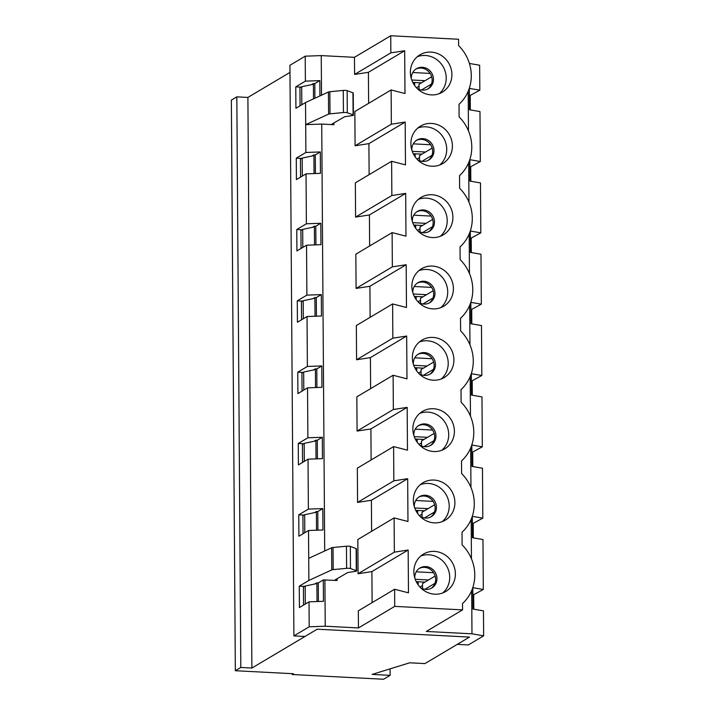 <?xml version="1.0" encoding="UTF-8"?>
<svg xmlns="http://www.w3.org/2000/svg" width="715" height="715" viewBox="0 0 715 715"><rect width="100%" height="100%" fill="white"/><g stroke="black" fill="none" stroke-linecap="round" stroke-linejoin="round"><path stroke-width="1.07" d="M417.542 583.932L417.524 582.055M417.042 512.601L417.024 510.733M416.541 441.28L416.532 439.403M416.041 369.95L416.032 368.073M415.549 298.62L415.531 296.752M415.049 227.299L415.031 225.422M414.548 155.968L414.539 154.091M416.237 571.812L433.621 572.715M416.711 582.546L418.016 581.769M415.737 500.482L433.12 501.385M416.21 511.216L417.515 510.439M415.236 429.161L432.62 430.064M415.71 439.886L417.024 439.108M414.745 357.831L432.128 358.733M415.218 368.565L416.523 367.787M414.244 286.5L431.628 287.403M414.718 297.234L416.023 296.457M413.744 215.179L431.127 216.082M414.217 225.904L415.522 225.127M413.243 143.849L430.627 144.752M413.717 154.583L415.031 153.805M412.752 72.519L430.135 73.422M413.225 83.253L414.53 82.475M303.544 605.096L303.419 587.087L305.171 586.041L316.897 583.538L317.022 601.547M305.296 604.05L305.171 586.041M300.059 105.802L299.934 87.793L301.685 86.747L313.411 84.254L313.402 83.539L311.534 84.647M313.411 84.254L313.51 98.876M300.559 177.132L300.434 159.114L302.177 158.078L313.912 155.575L313.903 154.869L312.035 155.977M313.912 155.575L314.037 173.575M301.051 248.454L300.926 230.444L302.677 229.408L314.403 226.905L314.403 226.19L312.526 227.307M314.403 226.905L314.529 244.905M301.551 319.784L301.426 301.775L303.178 300.729L314.904 298.235L314.895 297.52L313.027 298.629M314.904 298.235L315.029 316.236M302.052 391.114L301.927 373.096L303.669 372.059L315.404 369.557L315.395 368.851L313.528 369.959M315.404 369.557L315.53 387.566M302.552 462.435L302.427 444.426L304.17 443.389L315.896 440.887L315.896 440.172L314.019 441.289M315.896 440.887L316.03 458.887M304.796 532.729L304.67 514.72L316.396 512.217L316.396 511.502L314.52 512.619M316.396 512.217L316.522 530.217M316.897 583.538L316.888 582.832L315.02 583.941M318.407 601.494L318.273 582.904L323.305 579.91L323.448 601.315L309.023 601.833L309.202 626.796L293.901 635.894L304.983 636.466L317.219 629.191L469.505 637.083L424.933 663.591L409.704 662.805L372.113 674.415L390.113 675.353L383.553 679.25L292.185 674.513L293.49 673.736L235.342 670.724L240.812 667.47L251.886 668.042L317.219 629.191L469.505 637.083L457.269 644.367L468.343 644.939L483.635 635.841L483.465 610.878L472.973 609.064L472.821 587.667L483.313 589.482L482.965 539.548L472.472 537.734L472.32 516.337L482.813 518.152L482.464 468.227L471.972 466.403L471.828 445.007L482.321 446.821L481.973 396.897L471.48 395.082L471.328 373.686L481.821 375.5L481.472 325.566L470.979 323.752L470.827 302.356L481.32 304.17L480.972 254.236L470.479 252.422L470.327 231.025L480.82 232.84L480.471 182.915L469.978 181.101L469.835 159.695L480.328 161.519L479.979 111.585L469.487 109.77L469.335 88.374L479.828 90.188L479.658 65.226L469.406 63.447M303.044 533.765L302.919 515.756L304.67 514.72M417.042 512.333L417.658 511.958M416.541 441.003L417.158 440.637M304.295 461.398L304.17 443.389M416.041 369.673L416.666 369.306M303.795 390.068L303.669 372.059M415.54 298.352L416.166 297.976M303.303 318.747L303.178 300.729M415.049 227.021L415.665 226.655M302.803 247.417L302.677 229.408M414.548 155.691L415.174 155.325M302.302 176.087L302.177 158.078M301.81 104.765L301.685 86.747M417.533 583.663L418.159 583.288M235.342 670.724L231.365 100.1L236.826 96.856L247.899 97.428L289.968 72.403M390.113 675.353L390.068 668.874M251.886 668.042L247.899 97.428M240.812 667.47L236.826 96.856M292.185 674.513L292.176 673.664M323.305 579.91L337.105 580.491A2.905 0.536 -0.4 0 1 335.076 579.99A2.905 0.536 -0.4 0 1 335.219 579.82L347.49 572.679A2.905 0.536 -0.4 0 1 348.482 572.411L355.453 571.374A2.905 0.536 -0.4 0 0 356.579 570.936L356.428 548.825A2.905 0.536 179.6 0 0 356.133 548.593L350.332 546.421A2.905 0.536 179.6 0 0 346.444 546.206L333.029 547.511A2.905 0.536 179.6 0 0 331.617 547.797L308.719 558.326L308.522 530.503L322.957 529.985L322.805 508.588L308.38 509.107L308.031 459.182L322.456 458.655L322.304 437.258L307.879 437.786L307.53 387.852L321.956 387.324L321.804 365.928L307.379 366.455L307.03 316.522L321.455 316.003L321.312 294.607L306.887 295.125L306.538 245.2L320.964 244.673L320.812 223.277L306.386 223.795L306.038 173.87L320.463 173.343L320.311 151.946L305.886 152.474L305.689 124.651L328.587 114.132L328.435 92.02A2.905 0.536 179.6 0 1 329.847 91.726L343.263 90.421A2.905 0.536 179.6 0 1 347.15 90.644L352.951 92.807A2.905 0.536 179.6 0 1 353.246 93.039L353.398 115.151A2.905 0.536 179.6 0 0 353.103 114.918L352.951 92.807M356.133 548.593L356.284 570.704A2.905 0.536 -0.4 0 1 356.579 570.936M324.905 579.856L325.227 626.215L358.456 627.94L358.331 610.825L394.608 589.249L408.471 592.824L408.167 550.023L394.349 552.159L394.108 517.919L407.97 521.494L407.675 478.701L393.849 480.829L393.608 446.598L407.47 450.164L407.175 407.371L393.348 409.507L393.107 375.268L406.978 378.843L406.674 336.041L392.848 338.177L392.615 303.938L406.478 307.513L406.183 264.72L392.356 266.847L392.115 232.616L405.977 236.182L405.682 193.39L391.856 195.526L391.614 161.286L405.485 164.861L405.182 122.059L391.355 124.196L391.123 89.956L404.985 93.531L404.681 50.729L390.864 52.865L390.739 35.75L354.47 57.316L321.241 55.6L321.518 95.193M372.113 602.629L371.898 571.598L358.072 573.734L357.84 539.494L394.108 517.919M371.621 531.299L371.398 500.268L357.58 502.404L357.339 468.164L393.608 446.598M371.121 459.968L370.906 428.937L357.08 431.074L356.839 396.843L393.107 375.268M370.62 388.638L370.406 357.616L356.579 359.752L356.347 325.513L392.615 303.938M370.129 317.317L369.905 286.286L356.088 288.422L355.847 254.183L392.115 232.616M369.628 245.987L369.414 214.956L355.587 217.092L355.346 182.852L391.614 161.286M369.128 174.657L368.913 143.635L355.087 145.771L354.846 111.531L391.123 89.956M368.627 103.335L368.413 72.304L354.586 74.44L354.47 57.316M353.398 115.151A2.905 0.536 179.6 0 1 352.272 115.589L345.3 116.634A2.905 0.536 179.6 0 0 344.308 116.903L332.037 124.035A2.905 0.536 179.6 0 0 331.894 124.204A2.905 0.536 179.6 0 0 333.923 124.705L321.723 124.07L324.699 550.979M321.723 124.07L305.689 124.651L305.537 102.54L328.435 92.02M354.586 74.44L390.864 52.865M431.485 123.427A21.781 20.395 -120.7 0 1 451.558 139.961A21.781 20.395 -120.7 0 1 442.764 163.538A21.781 20.395 -120.7 0 1 414.101 155.244A21.781 20.395 -120.7 0 1 420.509 126.108A21.781 20.395 -120.7 0 1 431.485 123.427M432.486 266.078A21.781 20.395 -120.7 0 1 452.55 282.613A21.781 20.395 -120.7 0 1 443.765 306.199A21.781 20.395 -120.7 0 1 415.102 297.905A21.781 20.395 -120.7 0 1 421.501 268.76A21.781 20.395 -120.7 0 1 432.486 266.078M433.478 408.73A21.781 20.395 -120.7 0 1 453.551 425.273A21.781 20.395 -120.7 0 1 444.757 448.85A21.781 20.395 -120.7 0 1 416.094 440.556A21.781 20.395 -120.7 0 1 422.494 411.411A21.781 20.395 -120.7 0 1 433.478 408.73M434.479 551.39A21.781 20.395 -120.7 0 1 454.543 567.925A21.781 20.395 -120.7 0 1 445.758 591.502A21.781 20.395 -120.7 0 1 417.095 583.217A21.781 20.395 -120.7 0 1 423.495 554.071A21.781 20.395 -120.7 0 1 434.479 551.39M433.978 480.06A21.781 20.395 -120.7 0 1 454.043 496.594A21.781 20.395 -120.7 0 1 445.257 520.18A21.781 20.395 -120.7 0 1 416.595 511.886A21.781 20.395 -120.7 0 1 422.994 482.741A21.781 20.395 -120.7 0 1 433.978 480.06M432.977 337.409A21.781 20.395 -120.7 0 1 453.051 353.943A21.781 20.395 -120.7 0 1 444.265 377.52A21.781 20.395 -120.7 0 1 415.603 369.235A21.781 20.395 -120.7 0 1 422.002 340.09A21.781 20.395 -120.7 0 1 432.977 337.409M431.985 194.748A21.781 20.395 -120.7 0 1 452.059 211.283A21.781 20.395 -120.7 0 1 443.264 234.869A21.781 20.395 -120.7 0 1 414.602 226.575A21.781 20.395 -120.7 0 1 421.001 197.429A21.781 20.395 -120.7 0 1 431.985 194.748M430.993 52.097A21.781 20.395 -120.7 0 1 451.058 68.631A21.781 20.395 -120.7 0 1 442.272 92.208A21.781 20.395 -120.7 0 1 413.61 83.923A21.781 20.395 -120.7 0 1 420.009 54.778A21.781 20.395 -120.7 0 1 430.993 52.097M471.677 590.608L471.98 633.821L426.292 631.452L462.56 609.886L462.516 603.558A40.648 38.074 59.3 0 0 462.104 544.884L462.024 532.237A40.648 38.074 59.3 0 0 461.613 473.553L461.524 460.907A40.648 38.074 59.3 0 0 461.112 402.223L461.023 389.577A40.648 38.074 59.3 0 0 460.612 330.902L460.523 318.255A40.648 38.074 59.3 0 0 460.12 259.572L460.031 246.925A40.648 38.074 59.3 0 0 459.62 188.242L459.531 175.595A40.648 38.074 59.3 0 0 459.119 116.92L459.03 104.274A40.648 38.074 59.3 0 0 458.619 45.59L458.574 39.262L390.739 35.75M462.56 609.886L394.725 606.374L394.608 589.249M471.453 558.79L471.176 519.287M470.953 487.46L470.685 447.956M470.461 416.139L470.184 376.626M469.961 344.809L469.683 305.305M469.46 273.479L469.183 233.975M468.969 202.157L468.691 162.645M468.468 130.827L468.191 91.323M469.889 167.185L480.328 161.519M470.711 167.23L470.81 181.244M470.381 238.515L480.82 232.84M471.212 238.56L471.31 252.565M470.881 309.845L481.32 304.17M471.712 309.89L471.802 323.895M471.382 381.175L481.821 375.5M472.204 381.211L472.302 395.225M471.873 452.497L482.321 446.821M472.704 452.541L472.803 466.546M472.374 523.827L482.813 518.152M473.205 523.872L473.303 537.877M472.874 595.157L483.313 589.482M473.696 595.193L473.795 609.207M469.389 95.864L479.828 90.188M470.211 95.908L470.309 109.913M414.834 578.095A11.619 10.877 -120.7 0 1 419.946 568.005A11.619 10.877 -120.7 0 1 425.8 566.575A11.619 10.877 -120.7 0 1 436.507 575.387A11.619 10.877 -120.7 0 1 431.824 587.971A11.619 10.877 -120.7 0 1 420.509 587.641M420.795 556.002A21.781 20.395 -120.7 0 1 428.794 554.769A21.781 20.395 -120.7 0 1 448.323 569.623A21.781 20.395 -120.7 0 1 442.764 592.95M418.15 581.769L418.168 584.861M435.158 576.049L422.511 583.565L422.547 588.668M471.98 633.821L483.635 635.841M309.202 626.796L325.227 626.215M414.334 506.765A11.619 10.877 -120.7 0 1 419.446 496.675A11.619 10.877 -120.7 0 1 425.309 495.245A11.619 10.877 -120.7 0 1 436.007 504.066A11.619 10.877 -120.7 0 1 431.324 516.641A11.619 10.877 -120.7 0 1 420.009 516.31M420.304 484.681A21.781 20.395 -120.7 0 1 428.294 483.438A21.781 20.395 -120.7 0 1 447.822 498.292A21.781 20.395 -120.7 0 1 442.272 521.619M417.649 510.447L417.667 513.531M434.666 504.719L422.02 512.244L422.056 517.338M413.842 435.444A11.619 10.877 -120.7 0 1 418.954 425.345A11.619 10.877 -120.7 0 1 424.808 423.915A11.619 10.877 -120.7 0 1 435.515 432.736A11.619 10.877 -120.7 0 1 430.823 445.311A11.619 10.877 -120.7 0 1 419.517 444.989M419.803 413.35A21.781 20.395 -120.7 0 1 427.802 412.108A21.781 20.395 -120.7 0 1 447.322 426.971A21.781 20.395 -120.7 0 1 441.772 450.289M417.149 439.117L417.176 442.21M434.166 433.388L421.519 440.914L421.555 446.008M413.342 364.114A11.619 10.877 -120.7 0 1 418.454 354.023A11.619 10.877 -120.7 0 1 424.308 352.593A11.619 10.877 -120.7 0 1 435.015 361.406A11.619 10.877 -120.7 0 1 430.323 373.981A11.619 10.877 -120.7 0 1 419.017 373.659M419.303 342.02A21.781 20.395 -120.7 0 1 427.302 340.787A21.781 20.395 -120.7 0 1 446.83 355.641A21.781 20.395 -120.7 0 1 441.271 378.968M416.657 367.787L416.675 370.879M433.665 362.067L421.019 369.584L421.055 374.687M412.841 292.784A11.619 10.877 -120.7 0 1 417.953 282.693A11.619 10.877 -120.7 0 1 423.816 281.263A11.619 10.877 -120.7 0 1 434.514 290.084A11.619 10.877 -120.7 0 1 429.831 302.659A11.619 10.877 -120.7 0 1 418.516 302.329M418.811 270.699A21.781 20.395 -120.7 0 1 426.801 269.457A21.781 20.395 -120.7 0 1 446.33 284.311A21.781 20.395 -120.7 0 1 440.78 307.638M416.157 296.466L416.175 299.549M433.174 290.737L420.518 298.262L420.554 303.357M412.341 221.462A11.619 10.877 -120.7 0 1 417.462 211.363A11.619 10.877 -120.7 0 1 423.316 209.933A11.619 10.877 -120.7 0 1 434.023 218.754A11.619 10.877 -120.7 0 1 429.331 231.329A11.619 10.877 -120.7 0 1 418.016 231.008M418.311 199.369A21.781 20.395 -120.7 0 1 426.301 198.127A21.781 20.395 -120.7 0 1 445.829 212.99A21.781 20.395 -120.7 0 1 440.279 236.308M415.656 225.136L415.683 228.219M432.673 219.407L420.027 226.932L420.062 232.026M411.849 150.132A11.619 10.877 -120.7 0 1 416.961 140.042A11.619 10.877 -120.7 0 1 422.815 138.612A11.619 10.877 -120.7 0 1 433.522 147.424A11.619 10.877 -120.7 0 1 428.83 159.999A11.619 10.877 -120.7 0 1 417.524 159.677M417.81 128.039A21.781 20.395 -120.7 0 1 425.809 126.805A21.781 20.395 -120.7 0 1 445.338 141.659A21.781 20.395 -120.7 0 1 439.779 164.977M415.156 153.805L415.183 156.898M432.173 148.085L419.526 155.602L419.562 160.705M411.348 78.802A11.619 10.877 -120.7 0 1 416.461 68.712A11.619 10.877 -120.7 0 1 422.315 67.282A11.619 10.877 -120.7 0 1 433.022 76.103A11.619 10.877 -120.7 0 1 428.339 88.678A11.619 10.877 -120.7 0 1 417.024 88.347M417.31 56.717A21.781 20.395 -120.7 0 1 425.309 55.475A21.781 20.395 -120.7 0 1 444.837 70.329A21.781 20.395 -120.7 0 1 439.278 93.656M414.664 82.484L414.682 85.568M431.672 76.755L419.026 84.281L419.062 89.375M353.103 114.918L347.302 112.755A2.905 0.536 179.6 0 0 343.415 112.532L329.999 113.837A2.905 0.536 179.6 0 0 328.587 114.132M331.617 547.797L331.769 569.909A2.905 0.536 -0.4 0 1 333.181 569.623L346.596 568.318A2.905 0.536 -0.4 0 1 350.484 568.532L356.284 570.704M331.769 569.909L308.871 580.437L308.719 558.326M414.083 84.692L414.673 84.728M301.033 87.132L295.778 86.864L295.921 108.26L305.537 102.54M314.895 98.241L314.788 83.61L319.82 80.616L319.918 95.926M295.778 86.864L305.385 81.144L319.82 80.616M314.788 83.61L313.402 83.539M421.448 90.001L431.476 84.03M368.413 72.304L404.681 50.729M427.668 89.044A11.619 10.877 59.3 0 0 432.164 80.044A11.619 10.877 59.3 0 0 421.01 68.059A11.619 10.877 59.3 0 0 415.817 69.123M419.044 86.238L416.47 87.766M301.533 158.462L296.269 158.185L296.421 179.59L306.038 173.87M315.413 173.531L315.288 154.941L320.311 151.946M296.269 158.185L305.886 152.474M315.288 154.941L313.903 154.869M421.939 161.331L431.976 155.361M355.087 145.771L391.355 124.196M368.913 143.635L405.182 122.059M428.16 160.366A11.619 10.877 59.3 0 0 432.664 151.374A11.619 10.877 59.3 0 0 421.51 139.389A11.619 10.877 59.3 0 0 416.318 140.453M419.544 157.568L416.97 159.096M302.034 229.792L296.77 229.515L296.922 250.911L306.538 245.2M315.914 244.861L315.789 226.262L320.812 223.277M296.77 229.515L306.386 223.795M315.789 226.262L314.403 226.19M422.44 232.661L432.477 226.691M355.587 217.092L391.856 195.526M369.414 214.956L405.682 193.39M428.66 231.696A11.619 10.877 59.3 0 0 433.156 222.705A11.619 10.877 59.3 0 0 422.002 210.71A11.619 10.877 59.3 0 0 416.818 211.783M420.036 228.889L417.462 230.418M302.534 301.113L297.27 300.845L297.422 322.242L307.03 316.522M316.414 316.182L316.28 297.592L321.312 294.607M297.27 300.845L306.887 295.125M316.28 297.592L314.895 297.52M422.94 303.982L432.977 298.012M356.088 288.422L392.356 266.847M369.905 286.286L406.183 264.72M429.161 303.026A11.619 10.877 59.3 0 0 433.656 294.026A11.619 10.877 59.3 0 0 422.502 282.041A11.619 10.877 59.3 0 0 417.319 283.104M420.536 300.22L417.962 301.748M303.026 372.444L297.771 372.175L297.914 393.572L307.53 387.852M316.915 387.512L316.781 368.922L321.804 365.928M297.771 372.175L307.379 366.455M316.781 368.922L315.395 368.851M423.441 375.312L433.469 369.342M356.579 359.752L392.848 338.177M370.406 357.616L406.674 336.041M429.661 374.347A11.619 10.877 59.3 0 0 434.157 365.356A11.619 10.877 59.3 0 0 423.003 353.371A11.619 10.877 59.3 0 0 417.81 354.434M421.037 371.55L418.463 373.078M303.526 443.774L298.262 443.497L298.414 464.893L308.031 459.182M317.406 458.842L317.281 440.243L322.304 437.258M298.262 443.497L307.879 437.786M317.281 440.243L315.896 440.172M423.932 446.643L433.969 440.672M421.528 442.871L418.963 444.408M430.153 445.677A11.619 10.877 59.3 0 0 434.657 436.686A11.619 10.877 59.3 0 0 423.495 424.701A11.619 10.877 59.3 0 0 418.311 425.765M357.08 431.074L393.348 409.507M370.906 428.937L407.175 407.371M357.58 502.404L393.849 480.829M304.027 515.095L298.763 514.827L298.915 536.223L308.522 530.503M317.907 530.164L317.782 511.574L322.805 508.588M298.763 514.827L308.38 509.107M317.782 511.574L316.396 511.502M424.433 517.964L434.47 512.003M422.029 514.201L419.455 515.73M430.653 517.008A11.619 10.877 59.3 0 0 435.149 508.007A11.619 10.877 59.3 0 0 423.995 496.022A11.619 10.877 59.3 0 0 418.811 497.086M371.398 500.268L407.675 478.701M358.072 573.734L394.349 552.159M304.519 586.425L299.263 586.157L299.406 607.553L309.023 601.833M394.725 606.374L358.456 627.94M424.933 589.294L434.961 583.324M422.529 585.531L419.955 587.06M431.154 588.329A11.619 10.877 59.3 0 0 435.65 579.338A11.619 10.877 59.3 0 0 424.495 567.352A11.619 10.877 59.3 0 0 419.303 568.416M371.898 571.598L408.167 550.023M293.901 635.894L289.924 65.28L305.216 56.181L305.385 81.144M299.263 586.157L308.871 580.437M318.273 582.904L316.888 582.832M321.241 55.6L305.216 56.181M415.236 579.293L428.544 579.981M414.736 507.972L428.044 508.66M414.235 436.642L427.543 437.33M413.744 365.311L427.043 366M413.243 293.981L426.551 294.678M412.743 222.66L426.051 223.348M412.242 151.33L425.55 152.018M411.751 80L425.059 80.697M337.096 578.73L337.105 580.491M333.923 124.705L333.914 122.944M329.999 113.837L329.847 91.726M347.302 112.755L347.15 90.644M343.415 112.532L343.263 90.421M333.029 547.511L333.181 569.623M346.444 546.206L346.596 568.318M350.332 546.421L350.484 568.532M424.942 582.126L416.255 581.67M424.442 510.796L415.755 510.349M423.95 439.466L415.254 439.019M423.45 368.145L414.763 367.689M422.949 296.814L414.262 296.368M422.449 225.484L413.762 225.037M421.957 154.163L413.27 153.707M421.457 82.833L412.769 82.386"/></g></svg>
